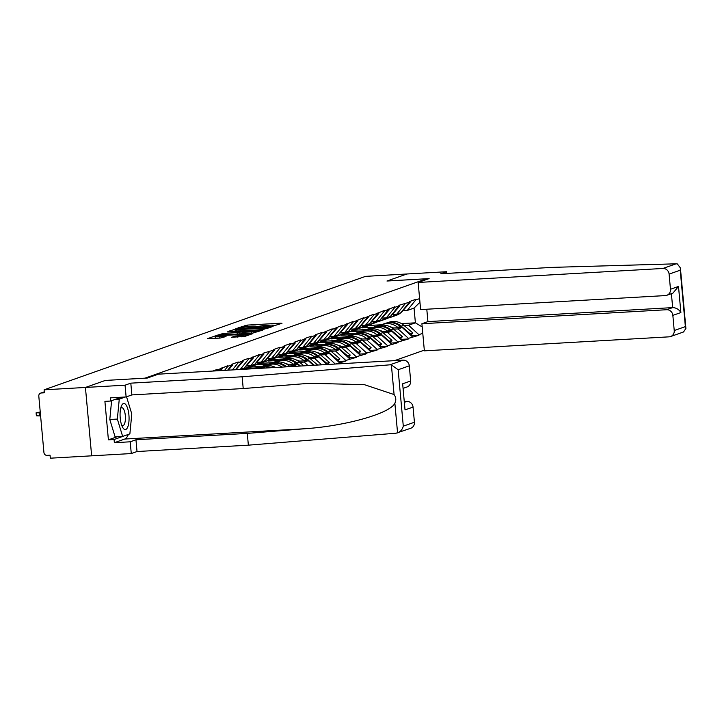 <?xml version="1.0" encoding="UTF-8"?>
<svg xmlns="http://www.w3.org/2000/svg" width="722" height="722" viewBox="0 0 722 722"><rect width="100%" height="100%" fill="white"/><g stroke="black" fill="none" stroke-linecap="round" stroke-linejoin="round"><path stroke-width="1.08" d="M273.241 326.01L281.977 323.312L280.777 323.185L247.438 325.09L237.953 327.896L241.455 327.427A6.317 0.587 -5.2 0 1 249.478 326.344L252.258 326.182A6.317 0.587 -5.2 0 1 256.445 326.353A6.317 0.587 -5.2 0 1 256.084 326.588L258.675 326.443A6.317 0.587 -5.2 0 1 266.707 325.36L269.487 325.198A6.317 0.587 -5.2 0 1 273.674 325.369A6.317 0.587 -5.2 0 1 273.313 325.604L272.329 325.974L273.241 326.01M231.591 337.228L244.65 336.488L252.402 333.754L251.202 333.627L215.355 335.874L207.494 338.681L220.102 338.086L226.04 336.506L219.127 336.768A5.28 0.487 -5.2 0 1 215.625 336.632A5.28 0.487 -5.2 0 1 222.638 335.531L244.587 334.277A5.28 0.487 -5.2 0 1 248.088 334.412A5.28 0.487 -5.2 0 1 241.076 335.513L234.912 336.064L231.6 337.354M105.358 380.422L85.431 387.452L44.105 389.817L365.576 276.355L406.901 273.99L386.974 281.029L426.594 278.764L144.987 378.157L105.367 380.44M262.564 329.62L272.817 326.543L271.625 326.416L238.278 328.329L227.908 331.47L262.564 329.62M262.609 330.144L252.348 333.221L217.701 335.071L223.639 333.492L239.668 332.382L241.978 331.533L240.67 331.479L227.52 331.958L262.609 330.144M394.519 360.648L424.301 350.143M426.594 278.764L426.657 279.459M216.762 370.819L217.403 369.366L212.593 371.063M217.457 369.962L227.836 365.675L227.89 366.28L231.97 364.836L231.915 364.24L238.278 361.993L238.332 362.597L242.412 361.153L242.357 360.558L248.711 358.311L248.765 358.915L259.144 354.628L259.198 355.233L263.277 353.789L263.223 353.193L273.71 350.107L273.656 349.511L280.01 347.264L280.064 347.86L284.152 346.425L284.098 345.829L290.452 343.582L290.506 344.177L294.585 342.742L294.531 342.138L300.884 339.9L300.939 340.495L305.018 339.06L304.964 338.456L311.317 336.217L311.372 336.813L315.451 335.378L315.397 334.773L321.75 332.535L321.804 333.131L332.192 328.853L332.246 329.449L342.625 325.171L342.679 325.766L353.058 321.48L353.112 322.084L363.491 317.797L363.545 318.402L373.924 314.115L373.978 314.72L384.366 310.433L384.42 311.038L394.799 306.751L394.853 307.346L398.932 305.911L398.878 305.316L409.365 302.229L409.311 301.634L415.664 299.386L415.719 299.982L419.617 298.61M422.776 333.293L418.877 334.674L408.535 325.243L404.067 325.496M411.206 335.712L418.931 335.27L418.877 334.674M418.931 335.27L408.444 338.356L398.102 328.925L393.634 329.178M400.773 339.394L408.499 338.952L408.444 338.356M408.499 338.952L398.012 342.038L387.669 332.607L383.202 332.86M390.331 343.076L398.066 342.634L398.012 342.038M398.066 342.634L387.57 345.721L377.236 336.29L372.769 336.551M379.898 346.759L387.633 346.316L387.57 345.721M387.633 346.316L377.137 349.403L366.794 339.972L362.327 340.233M369.465 350.441L377.191 349.999L377.137 349.403M377.191 349.999L366.704 353.085L356.361 343.654L351.894 343.916M359.033 354.123L366.758 353.681L366.704 353.085M366.758 353.681L356.271 356.767L345.928 347.336L341.461 347.598M348.6 357.805L356.325 357.363L356.271 356.767M356.325 357.363L345.838 360.449L335.495 351.027L331.028 351.28M338.158 361.487L345.892 361.045L345.838 360.449M345.892 361.045L335.73 364.014M219.813 370.648L221.537 368.518M224.569 370.377L227.89 366.28M227.62 370.205L231.97 364.836M232.376 369.926L238.332 362.597M235.426 369.754L242.412 361.153M235.868 369.664L240.236 369.42L248.765 358.915M252.844 357.471L244.316 367.976L240.236 369.42M246.301 365.982L250.669 365.738L259.198 355.233M263.277 353.789L254.749 364.294L250.669 365.738M256.743 362.3L261.102 362.056L269.631 351.542M273.71 350.107L265.182 360.612L261.102 362.056M267.176 358.617L271.544 358.374L280.064 347.86M284.152 346.425L275.623 356.93L271.544 358.374M277.609 354.935L281.977 354.683L290.506 344.177M294.585 342.742L286.056 353.248L281.977 354.683M288.042 351.253L292.41 351L300.939 340.495M305.018 339.06L296.489 349.565L292.41 351M294.432 366.379L293.755 365.756L289.287 366.009M258.521 367.769L247.52 368.4L251.599 366.957L263.106 366.298M293.755 365.756L297.834 364.312L287.861 364.881M247.465 367.841L247.52 368.4M251.545 366.334L251.599 366.957M299.765 366.072L297.834 364.312M298.475 347.571L302.843 347.318L311.372 336.813M315.451 335.378L306.922 345.883L302.843 347.318M308.059 365.603L304.188 362.074L299.72 362.327M268.954 364.087L257.953 364.718L262.032 363.274L273.539 362.615M304.188 362.074L308.267 360.63L298.303 361.199M257.907 364.159L257.953 364.718M261.978 362.652L262.032 363.274M313.384 365.296L308.267 360.63M308.917 343.889L313.276 343.636L321.804 333.131M325.884 331.687L317.364 342.201L313.276 343.636M321.678 364.818L314.621 358.392L310.153 358.644M279.387 360.404L268.394 361.036L272.474 359.592L283.972 358.933M314.621 358.392L318.7 356.948L308.736 357.516M268.34 360.477L268.394 361.036M272.411 358.969L272.474 359.592M327.003 364.511L318.7 356.948M319.35 340.206L323.718 339.954L332.246 329.449M336.326 328.005L327.797 338.519L323.718 339.954M335.297 364.041L325.053 354.71L320.595 354.962M289.829 356.722L278.827 357.354L282.907 355.91L294.405 355.251M325.053 354.71L329.142 353.266L319.169 353.834M278.773 356.794L278.827 357.354M282.853 355.287L282.907 355.91M339.475 362.697L329.142 353.266M329.783 336.524L334.151 336.272L342.679 325.766M346.759 324.322L338.23 334.827L334.151 336.272M300.262 353.04L289.26 353.672L293.34 352.228L304.846 351.569M335.495 351.027L339.575 349.583L329.602 350.152M289.206 353.112L289.26 353.672M293.285 351.605L293.34 352.228M349.917 359.014L339.575 349.583M340.215 332.842L344.584 332.589L353.112 322.084M357.191 320.64L348.663 331.145L344.584 332.589M310.695 349.358L299.693 349.99L303.772 348.546L315.279 347.887M345.928 347.336L350.008 345.901L340.044 346.47M299.648 349.43L299.693 349.99M303.718 347.923L303.772 348.546M360.35 355.323L350.008 345.901M350.657 329.16L355.016 328.907L363.545 318.402M367.624 316.958L359.096 327.463L355.016 328.907M321.128 345.676L310.126 346.298L314.214 344.863L325.712 344.204M356.361 343.654L360.44 342.219L350.477 342.788M310.081 345.748L310.126 346.298M314.151 344.241L314.214 344.863M370.783 351.641L360.44 342.219M361.09 325.469L365.458 325.225L373.978 314.72M378.066 313.276L369.538 323.781L365.458 325.225M331.56 341.993L320.568 342.616L324.647 341.181L336.145 340.522M366.794 339.972L370.873 338.537L360.91 339.105M320.514 342.066L320.568 342.616M324.593 340.558L324.647 341.181M381.216 347.959L370.873 338.537M371.523 321.786L375.891 321.543L384.42 311.038M388.499 309.594L379.971 320.099L375.891 321.543M342.002 338.311L331.001 338.934L335.08 337.499L346.578 336.84M377.236 336.29L381.315 334.855L371.343 335.423M330.947 338.383L331.001 338.934M335.026 336.876L335.08 337.499M391.658 344.277L381.315 334.855M381.956 318.104L386.324 317.861L394.853 307.346M398.932 305.911L390.403 316.416L386.324 317.861M352.435 334.62L341.434 335.252L345.513 333.817L357.02 333.158M387.669 332.607L391.748 331.172L381.776 331.741M341.389 334.701L341.434 335.252M345.459 333.194L345.513 333.817M402.091 340.594L391.748 331.172M392.389 314.422L396.757 314.178L405.286 303.664M409.365 302.229L400.836 312.734L396.757 314.178M362.868 330.938L351.867 331.569L355.946 330.135L367.453 329.476M398.102 328.925L402.181 327.481L392.217 328.059M351.822 331.01L351.867 331.569M355.892 329.512L355.946 330.135M412.524 336.912L402.181 327.481M402.831 310.74L407.19 310.487L415.719 299.982M408.535 325.243L415.394 322.824L414.049 308.068L407.19 310.487M373.301 327.256L362.309 327.887L369.159 325.469L381.008 324.792M401.486 323.618L415.394 322.824L422.19 326.922M362.254 327.328L362.309 327.887M369.159 325.469L369.113 324.909M414.049 308.068L419.951 302.265M128.326 434.427A22.617 7.698 -93.3 0 1 124.725 439.048L114.356 442.712L130.204 441.801L131.278 453.56L91.649 455.826L85.431 387.452L105.295 380.44L147.378 378.039L158.344 374.167L403.093 360.161A6.029 5.641 70.6 0 1 409.293 365.819L398.156 369.745L391.378 364.881L389.889 364.827L242.141 376.785L130.808 383.156L125.05 385.187L85.431 387.452L91.649 455.826L50.323 458.19L50.053 455.203L47.029 455.374A3.014 2.825 -109.4 0 1 43.934 452.55L38.798 396.134A3.014 2.825 -109.4 0 1 41.353 392.985L44.376 392.813L44.105 389.817M275.858 325.469L273.692 325.595M258.629 326.452L256.463 326.579M236.437 330.541L234.325 331.236M269.505 326.949L236.69 329.106A6.317 0.587 -5.2 0 0 236.329 329.34A6.317 0.587 -5.2 0 0 240.516 329.512L260.525 328.366A6.317 0.587 -5.2 0 0 268.548 327.283L269.505 326.949L269.568 327.689M241.338 333.853L242.041 333.474M251.193 331.912A5.28 0.487 -5.2 0 0 258.205 330.82A5.28 0.487 -5.2 0 0 254.704 330.676L246.969 331.118L242.15 332.31L251.193 331.912L251.319 333.275M215.734 337.806L213.911 338.438M401.576 327.517L400.34 326.47A16.48 15.424 -109.4 0 0 385.801 323.366L370.928 328.131L386.667 323.059A16.48 15.424 -109.4 0 1 401.206 326.163L410.286 333.871L412.858 332.959L403.778 325.252L401.206 326.163M366.162 329.548L389.248 322.147A16.48 15.424 70.6 0 1 403.778 325.252M366.911 329.503L383.229 324.277A16.48 15.424 70.6 0 1 397.759 327.382L398.156 327.716M409.843 334.466L410.286 333.871M412.858 332.959L410.827 335.369M409.32 301.715L410.087 302.455L408.814 302.906M393.346 316.353A16.48 15.424 -109.4 0 0 393.779 316.209L396.36 315.297A16.48 15.424 -109.4 0 0 402.497 311.119L410.087 302.455M393.779 316.209A16.48 15.424 -109.4 0 0 398.273 313.637M390.151 326.804A13.465 12.599 70.6 0 1 393.499 327.978M388.066 318.023A16.48 15.424 -109.4 0 0 390.331 317.418A16.48 15.424 -109.4 0 0 395.512 314.241M390.331 317.418L392.912 316.516A16.48 15.424 -109.4 0 0 397.407 313.944M391.143 331.199L389.898 330.153A16.48 15.424 -109.4 0 0 375.368 327.048L361.361 331.506L376.234 326.741A16.48 15.424 -109.4 0 1 390.773 329.846L399.853 337.553L402.425 336.642L393.346 328.934L390.773 329.846M355.729 333.23L378.815 325.83A16.48 15.424 70.6 0 1 393.346 328.934M356.469 333.185L372.796 327.959A16.48 15.424 70.6 0 1 387.326 331.064L387.723 331.398M399.401 338.149L399.853 337.553M402.425 336.642L400.394 339.051M398.887 305.397L399.645 306.137L398.382 306.588M382.913 320.036A16.48 15.424 -109.4 0 0 383.346 319.891L385.918 318.98A16.48 15.424 -109.4 0 0 392.064 314.801L399.645 306.137M383.346 319.891A16.48 15.424 -109.4 0 0 387.84 317.319M379.718 330.495A13.465 12.599 70.6 0 1 383.066 331.669M377.633 321.705A16.48 15.424 -109.4 0 0 379.898 321.1A16.48 15.424 -109.4 0 0 385.079 317.933M379.898 321.1L382.479 320.198A16.48 15.424 -109.4 0 0 386.974 317.626M380.702 334.882L379.465 333.835A16.48 15.424 -109.4 0 0 364.935 330.73L350.928 335.188L365.801 330.423A16.48 15.424 -109.4 0 1 380.341 333.528L389.411 341.235L391.992 340.333L382.913 332.616L380.341 333.528M345.296 336.912L368.373 329.512A16.48 15.424 70.6 0 1 382.913 332.616M346.037 336.867L362.354 331.642A16.48 15.424 70.6 0 1 376.893 334.746L377.29 335.08M388.968 341.831L389.411 341.235M391.992 340.333L389.961 342.733M388.454 309.079L389.212 309.819L387.949 310.27M372.471 323.718A16.48 15.424 -109.4 0 0 372.913 323.573L375.485 322.662A16.48 15.424 -109.4 0 0 381.622 318.483L389.212 309.819M372.913 323.573A16.48 15.424 -109.4 0 0 377.407 321.001M369.276 334.178A13.465 12.599 70.6 0 1 372.633 335.351M367.191 325.387A16.48 15.424 -109.4 0 0 369.465 324.792A16.48 15.424 -109.4 0 0 374.646 321.615M369.465 324.792L372.038 323.88A16.48 15.424 -109.4 0 0 376.532 321.308M370.269 338.573L369.032 337.517A16.48 15.424 -109.4 0 0 354.493 334.412L355.368 334.106A16.48 15.424 -109.4 0 1 369.899 337.21L378.978 344.917L381.559 344.015L372.48 336.299L369.899 337.21M334.864 340.594L357.941 333.194A16.48 15.424 70.6 0 1 372.48 336.299M335.604 340.549L351.921 335.324A16.48 15.424 70.6 0 1 366.46 338.428L366.857 338.762M378.536 345.513L378.978 344.917M381.559 344.015L379.528 346.416M378.012 312.761L378.779 313.51L377.516 313.953M362.038 327.4A16.48 15.424 -109.4 0 0 362.48 327.256L365.052 326.344A16.48 15.424 -109.4 0 0 371.189 322.165L378.779 313.51M362.48 327.256A16.48 15.424 -109.4 0 0 366.966 324.692M358.843 337.86A13.465 12.599 70.6 0 1 362.2 339.033M356.758 329.07A16.48 15.424 -109.4 0 0 359.033 328.474A16.48 15.424 -109.4 0 0 364.213 325.297M359.033 328.474L361.605 327.562A16.48 15.424 -109.4 0 0 366.099 324.999M359.836 342.255L358.599 341.199A16.48 15.424 -109.4 0 0 344.06 338.095L344.935 337.788A16.48 15.424 -109.4 0 1 359.466 340.892L368.545 348.6L371.117 347.697L362.047 339.99L359.466 340.892M324.431 344.277L347.508 336.876A16.48 15.424 70.6 0 1 362.047 339.99M325.171 344.232L341.488 339.006A16.48 15.424 70.6 0 1 356.018 342.111L356.415 342.445M368.103 349.195L368.545 348.6M371.117 347.697L369.095 350.098M367.579 316.444L368.346 317.193L367.074 317.635M351.605 331.082A16.48 15.424 -109.4 0 0 352.038 330.938L354.619 330.026A16.48 15.424 -109.4 0 0 360.756 325.848L368.346 317.193M352.038 330.938A16.48 15.424 -109.4 0 0 356.533 328.375M348.41 341.542A13.465 12.599 70.6 0 1 351.767 342.715M346.325 332.752A16.48 15.424 -109.4 0 0 348.6 332.156A16.48 15.424 -109.4 0 0 353.771 328.979M348.6 332.156L351.172 331.245A16.48 15.424 -109.4 0 0 355.666 328.681M349.403 345.937L348.166 344.881A16.48 15.424 -109.4 0 0 333.627 341.777L319.62 346.235L334.494 341.47A16.48 15.424 -109.4 0 1 349.033 344.575L358.112 352.291L360.684 351.379L351.605 343.672L349.033 344.575M313.989 347.959L337.075 340.567A16.48 15.424 70.6 0 1 351.605 343.672M314.738 347.923L331.055 342.688A16.48 15.424 70.6 0 1 345.585 345.793L345.982 346.127M357.661 352.877L358.112 352.291M360.684 351.379L358.653 353.78M357.146 320.126L357.913 320.875L356.641 321.317M341.172 334.764A16.48 15.424 -109.4 0 0 341.605 334.62L344.177 333.708A16.48 15.424 -109.4 0 0 350.323 329.539L357.913 320.875M341.605 334.62A16.48 15.424 -109.4 0 0 346.1 332.057M337.977 345.224A13.465 12.599 70.6 0 1 341.325 346.398M335.892 336.434A16.48 15.424 -109.4 0 0 338.158 335.838A16.48 15.424 -109.4 0 0 343.338 332.661M338.158 335.838L340.739 334.927A16.48 15.424 -109.4 0 0 345.233 332.364M125.727 404.528A13.068 4.449 86.7 0 0 121.206 406.513A13.068 4.449 86.7 0 0 122.361 426.837A13.068 4.449 86.7 0 0 123.417 428.507A13.068 4.449 86.7 0 0 128.922 421.666A13.068 4.449 86.7 0 0 125.727 404.528M121.576 424.879A8.944 3.05 86.7 0 0 122.848 425.574A8.944 3.05 86.7 0 0 125.42 418.354A8.944 3.05 86.7 0 0 123.128 408.435A8.944 3.05 86.7 0 0 121.828 407.713A8.944 3.05 86.7 0 0 120.637 408.544M126.549 396.802L131.792 413.968L129.879 433.877L122.659 436.431L115.105 436.864L109.798 419.5L111.612 400.674M122.659 436.431L117.352 419.067L119.265 399.149L125.375 396.992M109.798 419.5L117.352 419.067M115.285 399.374L119.265 399.149M676.099 263.81L677.353 263.945L680.395 267.925L680.232 270.19L669.095 274.125A6.029 5.641 -109.4 0 0 662.895 268.467L676.099 263.81L552.113 267.384L440.781 273.755L446.53 271.725L406.901 273.99L387.037 281.002L429.121 278.593L418.146 282.464L662.895 268.467M446.683 273.421L446.53 271.725M426.792 309.224L427.92 321.606L421.901 323.736L424.374 350.847L669.113 336.84A6.029 5.641 -109.4 0 0 674.231 330.541L672.85 315.388A6.029 5.641 -109.4 0 0 666.65 309.729L672.669 307.608C676.243 307.743 678.978 309.395 680.882 312.554L672.85 315.388M421.901 323.736L666.65 309.729M418.146 282.464L420.61 309.576L665.359 295.578A6.029 5.641 -109.4 0 0 670.476 289.269L669.095 274.125M427.92 321.606L672.669 307.608L671.397 293.664M670.476 289.269L678.499 286.435L672.913 293.132L666.821 295.28M674.231 330.541L685.368 326.606L685.9 328.429L683.544 331.967M130.204 441.801L135.962 439.77L247.294 433.399L248.359 445.167L396.107 433.2L410.773 428.245A6.029 5.641 70.6 0 0 414.428 422.235L413.047 407.082L405.024 409.915L402.65 383.797L410.674 380.972A6.029 5.641 70.6 0 1 407.018 386.983L403.417 388.255M247.294 433.399L304.693 428.751C345.522 426.07 390.385 413.372 394.862 403.228C396.315 400.187 396.053 397.299 394.077 394.546L364.43 384.682L309.819 383.265L243.215 388.553L131.873 394.916L126.124 396.947L110.276 397.858L110.565 401.044L104.907 401.369L108.408 439.842L114.067 439.517L128.164 434.482M135.962 439.77L137.027 451.53L131.278 453.56M248.359 445.167L137.027 451.53M409.293 365.819L410.674 380.972M125.05 385.187L126.124 396.947M114.356 442.712L114.067 439.517M130.808 383.156L131.873 394.916M242.141 376.785L243.215 388.553M404.681 402.19L406.847 401.423L404.627 401.549M406.847 401.423A6.029 5.641 70.6 0 1 413.047 407.082M121.404 397.217L110.565 401.044M108.408 439.842L117.199 436.738M394.862 403.228L397.569 432.902C400.466 431.738 402.371 429.491 403.291 426.16L414.428 422.235M338.961 349.619L337.725 348.564A16.48 15.424 -109.4 0 0 323.194 345.459L308.321 350.233L324.061 345.152A16.48 15.424 -109.4 0 1 338.6 348.257L347.679 355.973L350.251 355.062L341.172 347.354L338.6 348.257M303.556 351.641L326.633 344.25A16.48 15.424 70.6 0 1 341.172 347.354M304.296 351.605L320.613 346.37A16.48 15.424 70.6 0 1 335.152 349.475L335.55 349.809M347.228 356.56L347.679 355.973M350.251 355.062L348.221 357.471M346.713 323.808L347.472 324.557L346.208 324.999M330.73 338.447A16.48 15.424 -109.4 0 0 331.172 338.302L333.745 337.391A16.48 15.424 -109.4 0 0 339.891 333.221L347.472 324.557M331.172 338.302A16.48 15.424 -109.4 0 0 335.667 335.739M327.535 348.906A13.465 12.599 70.6 0 1 330.893 350.08M325.46 340.116A16.48 15.424 -109.4 0 0 327.725 339.52A16.48 15.424 -109.4 0 0 332.905 336.344M327.725 339.52L330.297 338.609A16.48 15.424 -109.4 0 0 334.791 336.046M328.528 353.302L327.292 352.246A16.48 15.424 -109.4 0 0 312.761 349.141L297.888 353.915L313.628 348.834A16.48 15.424 -109.4 0 1 328.158 351.939L337.237 359.655L339.818 358.744L330.739 351.036L328.158 351.939M293.123 355.323L316.2 347.932A16.48 15.424 70.6 0 1 330.739 351.036M293.863 355.287L310.18 350.053A16.48 15.424 70.6 0 1 324.719 353.157L325.117 353.5M336.795 360.242L337.237 359.655M339.818 358.744L337.788 361.153M336.272 327.49L337.039 328.239L335.775 328.681M320.297 342.129A16.48 15.424 -109.4 0 0 320.739 341.984L323.312 341.082A16.48 15.424 -109.4 0 0 329.449 336.903L337.039 328.239M320.739 341.984A16.48 15.424 -109.4 0 0 325.234 339.421M317.102 352.589A13.465 12.599 70.6 0 1 320.46 353.762M315.018 343.798A16.48 15.424 -109.4 0 0 317.292 343.203A16.48 15.424 -109.4 0 0 322.472 340.026M317.292 343.203L319.864 342.291A16.48 15.424 -109.4 0 0 324.358 339.728M318.095 356.984L316.859 355.937A16.48 15.424 -109.4 0 0 302.319 352.832L287.446 357.598L303.195 352.517A16.48 15.424 -109.4 0 1 317.725 355.63L326.804 363.337L329.376 362.426L320.306 354.719L317.725 355.63M282.69 359.005L305.767 351.614A16.48 15.424 70.6 0 1 320.306 354.719M283.43 358.969L299.747 353.735A16.48 15.424 70.6 0 1 314.287 356.839L314.684 357.182M326.362 363.933L326.804 363.337M327.851 364.466L329.376 362.426M325.839 331.172L326.606 331.921L325.342 332.364M309.864 345.82A16.48 15.424 -109.4 0 0 310.298 345.667L312.879 344.764A16.48 15.424 -109.4 0 0 319.016 340.585L326.606 331.921M310.298 345.667A16.48 15.424 -109.4 0 0 314.792 343.103M306.67 356.271A13.465 12.599 70.6 0 1 310.027 357.444M304.585 347.481A16.48 15.424 -109.4 0 0 306.859 346.885A16.48 15.424 -109.4 0 0 312.03 343.708M306.859 346.885L309.431 345.973A16.48 15.424 -109.4 0 0 313.926 343.41M307.662 360.666L306.426 359.619A16.48 15.424 -109.4 0 0 291.887 356.515L277.013 361.28L292.753 356.208A16.48 15.424 -109.4 0 1 307.292 359.312L314.278 365.242M272.248 362.697L295.334 355.296A16.48 15.424 70.6 0 1 309.864 358.401L317.698 365.043M272.997 362.652L289.314 357.417A16.48 15.424 70.6 0 1 303.845 360.522L304.242 360.865M315.406 334.855L316.173 335.604L314.9 336.055M299.431 349.502A16.48 15.424 -109.4 0 0 299.865 349.349L302.446 348.446A16.48 15.424 -109.4 0 0 308.583 344.268L316.173 335.604M299.865 349.349A16.48 15.424 -109.4 0 0 304.359 346.786M296.237 359.953A13.465 12.599 70.6 0 1 299.585 361.126M294.152 351.163A16.48 15.424 -109.4 0 0 296.417 350.567A16.48 15.424 -109.4 0 0 301.597 347.39M296.417 350.567L298.998 349.656A16.48 15.424 -109.4 0 0 303.493 347.092M297.229 364.348L295.984 363.301A16.48 15.424 -109.4 0 0 281.454 360.197L266.58 364.962L282.32 359.89A16.48 15.424 -109.4 0 1 296.859 362.995L300.442 366.036M261.815 366.379L284.901 358.978A16.48 15.424 70.6 0 1 299.431 362.083L303.854 365.837M262.555 366.334L278.882 361.099A16.48 15.424 70.6 0 1 293.412 364.204L293.809 364.547M304.973 338.537L305.731 339.286L304.467 339.737M288.999 353.184A16.48 15.424 -109.4 0 0 289.432 353.031L292.004 352.128A16.48 15.424 -109.4 0 0 298.15 347.95L305.731 339.286M289.432 353.031A16.48 15.424 -109.4 0 0 293.926 350.468M285.804 363.635A13.465 12.599 70.6 0 1 289.152 364.809M283.719 354.854A16.48 15.424 -109.4 0 0 285.984 354.249A16.48 15.424 -109.4 0 0 291.165 351.072M285.984 354.249L288.565 353.338A16.48 15.424 -109.4 0 0 293.06 350.775M256.4 368.554L271.887 363.572A16.48 15.424 -109.4 0 1 286.426 366.677L286.598 366.83M256.003 368.581L274.459 362.661A16.48 15.424 70.6 0 1 288.999 365.765L290.018 366.632M256.743 368.536L268.44 364.781A16.48 15.424 70.6 0 1 281.959 367.092M256.427 368.554L268.44 364.781M294.54 342.219L295.298 342.968L294.034 343.419M278.557 356.867A16.48 15.424 -109.4 0 0 278.999 356.722L281.571 355.811A16.48 15.424 -109.4 0 0 287.708 351.632L295.298 342.968M278.999 356.722A16.48 15.424 -109.4 0 0 283.493 354.15M275.362 367.317A13.465 12.599 70.6 0 1 275.903 367.435M273.277 358.536A16.48 15.424 -109.4 0 0 275.551 357.932A16.48 15.424 -109.4 0 0 280.732 354.755M275.551 357.932L278.123 357.029A16.48 15.424 -109.4 0 0 282.618 354.457M285.443 366.893A16.48 15.424 -109.4 0 0 271.021 363.879M257.61 368.482L261.454 367.254A16.48 15.424 -109.4 0 1 271.589 367.688M257.294 368.5L264.026 366.343A16.48 15.424 70.6 0 1 275.623 367.453M257.718 368.482L260.579 367.561L258.025 368.464A16.48 15.424 70.6 0 1 265.263 368.049M284.098 345.91L284.865 346.65L283.602 347.101M268.124 360.549A16.48 15.424 -109.4 0 0 268.557 360.404L271.138 359.493A16.48 15.424 -109.4 0 0 277.275 355.314L284.865 346.65M268.557 360.404A16.48 15.424 -109.4 0 0 273.051 357.832M262.844 362.218A16.48 15.424 -109.4 0 0 265.118 361.614A16.48 15.424 -109.4 0 0 270.299 358.437M265.118 361.614L267.691 360.711A16.48 15.424 -109.4 0 0 272.185 358.139M270.136 367.769A16.48 15.424 -109.4 0 0 260.579 367.561M273.665 349.592L274.432 350.332L273.16 350.784M257.691 364.231A16.48 15.424 -109.4 0 0 258.124 364.087L260.705 363.175A16.48 15.424 -109.4 0 0 266.842 358.996L274.432 350.332M258.124 364.087A16.48 15.424 -109.4 0 0 262.618 361.514M252.411 365.901A16.48 15.424 -109.4 0 0 254.685 365.296A16.48 15.424 -109.4 0 0 259.857 362.128M254.685 365.296L257.258 364.393A16.48 15.424 -109.4 0 0 261.752 361.821M263.232 353.275L263.999 354.015L262.727 354.466M247.258 367.913A16.48 15.424 -109.4 0 0 247.691 367.769L250.263 366.857A16.48 15.424 -109.4 0 0 256.409 362.679L263.999 354.015M247.691 367.769A16.48 15.424 -109.4 0 0 252.186 365.197M243.197 369.312A16.48 15.424 -109.4 0 0 244.244 368.987A16.48 15.424 -109.4 0 0 249.424 365.81M244.244 368.987L246.825 368.076A16.48 15.424 -109.4 0 0 251.319 365.503M252.799 356.957L253.557 357.706L252.294 358.148M242.366 369.357A16.48 15.424 -109.4 0 0 245.976 366.361L253.557 357.706M241.058 369.429A16.48 15.424 -109.4 0 0 241.753 368.888M242.357 360.639L243.124 361.388L241.861 361.83M235.814 369.736L243.124 361.388M231.924 364.321L232.692 365.07L231.428 365.512M228.224 370.169L232.692 365.07M221.492 368.003L222.259 368.752L220.986 369.195M220.634 370.603L222.259 368.752M39.168 412.912L39.439 415.908L36.371 415.782L36.1 412.794L40.315 412.849M40.242 411.991L36.1 412.794M39.439 415.908L40.585 415.836M44.295 391.947L41.353 392.985M245.056 326.75L244.929 325.432M247.565 326.488L247.438 325.09M280.831 323.718L280.777 323.185M235.959 330.658L235.769 328.663M271.671 326.949L271.625 326.416M240.643 330.866L240.516 329.512M260.642 329.728L260.525 328.366M268.62 328.023L268.548 327.283M221.239 334.999L221.131 333.835M223.766 334.855L223.639 333.492M237.285 334.078L237.159 332.716M239.812 333.934L239.668 332.382M242.05 333.6L241.87 331.606M261.463 330.55L261.409 330.017M243.585 333.717L243.458 332.364M235.011 337.228L234.912 336.064M237.538 337.084L237.421 335.721M241.202 336.876L241.076 335.513M219.253 338.131L219.127 336.768M224.777 336.984L224.732 336.452M215.535 337.86L215.355 335.874M217.909 336.019L217.863 335.531M251.247 334.16L251.202 333.627M389.248 322.147L386.667 323.059M385.801 323.366L383.229 324.277M402.497 311.119L402.01 311.29M400.34 326.47L397.759 327.382M378.815 325.83L376.234 326.741M375.368 327.048L372.796 327.959M392.064 314.801L391.577 314.972M389.898 330.153L387.326 331.064M368.373 329.512L365.801 330.423M364.935 330.73L362.354 331.642M381.622 318.483L381.144 318.655M379.465 333.835L376.893 334.746M357.941 333.194L355.368 334.106M354.493 334.412L351.921 335.324M371.189 322.165L370.702 322.337M369.032 337.517L366.46 338.428M347.508 336.876L344.935 337.788M344.06 338.095L341.488 339.006M360.756 325.848L360.269 326.019M358.599 341.199L356.018 342.111M337.075 340.567L334.494 341.47M333.627 341.777L331.055 342.688M350.323 329.539L349.836 329.71M348.166 344.881L345.585 345.793M685.368 326.606L680.232 270.19M678.499 286.435L680.882 312.554M394.077 394.546L391.378 364.881M398.156 369.745L403.291 426.16M405.024 409.915L402.65 383.797M389.889 364.827L403.093 360.161M124.725 439.048L304.693 428.751M326.633 344.25L324.061 345.152M323.194 345.459L320.613 346.37M339.891 333.221L339.403 333.393M337.725 348.564L335.152 349.475M316.2 347.932L313.628 348.834M312.761 349.141L310.18 350.053M329.449 336.903L328.97 337.075M327.292 352.246L324.719 353.157M305.767 351.614L303.195 352.517M302.319 352.832L299.747 353.735M319.016 340.585L318.528 340.757M316.859 355.937L314.287 356.839M295.334 355.296L292.753 356.208M291.887 356.515L289.314 357.417M309.864 358.401L307.292 359.312M308.583 344.268L308.095 344.439M306.426 359.619L303.845 360.522M284.901 358.978L282.32 359.89M281.454 360.197L278.882 361.099M299.431 362.083L296.859 362.995M298.15 347.95L297.663 348.121M295.984 363.301L293.412 364.204M274.459 362.661L271.887 363.572M288.999 365.765L286.426 366.677M287.708 351.632L287.23 351.804M264.026 366.343L261.454 367.254M277.275 355.314L276.788 355.486M266.842 358.996L266.355 359.168M256.409 362.679L255.922 362.85M245.976 366.361L245.489 366.532M44.286 391.838L40.622 393.129M273.728 325.974L273.674 325.369M256.5 326.958L256.445 326.353M269.649 327.662L269.577 326.895M236.491 331.109L236.329 329.34M242.168 333.528L241.978 331.533M258.286 331.678L258.205 330.82M242.285 333.799L242.15 332.31M248.16 335.243L248.088 334.412M215.779 338.329L215.625 336.632M683.653 331.93L670.576 336.551M685.9 328.429L680.395 267.925"/></g></svg>
